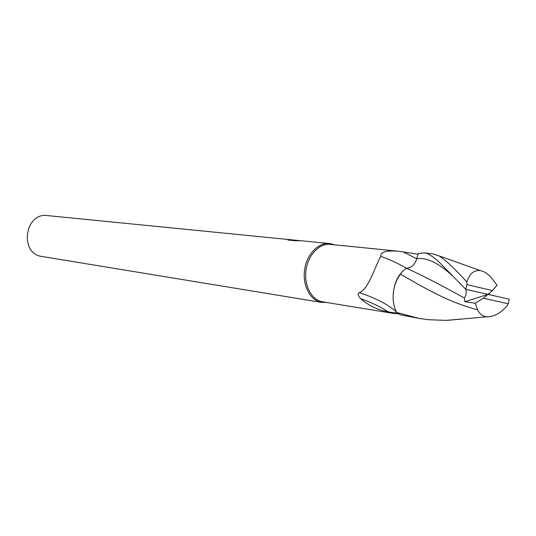 <?xml version="1.0" encoding="UTF-8"?>
<svg xmlns="http://www.w3.org/2000/svg" width="536" height="536" viewBox="0 0 536 536"><rect width="100%" height="100%" fill="white"/><g stroke="black" fill="none" stroke-linecap="round" stroke-linejoin="round"><path stroke-width="0.8" d="M462.273 318.96L445.932 320.374L428.13 319.69L419.152 318.444L396.66 312.441C396.292 313.131 393.471 312.924 388.218 311.811C378.101 310.143 368.842 305.734 360.44 298.579C357.82 295.376 357.445 293.4 359.308 292.643C368.554 289.581 375.227 265.916 380.788 256.302C380.386 251.947 386.396 250.265 398.817 251.257L330.203 244.389C319.356 243.163 308.053 254.989 306.016 270.131C303.838 285.252 311.47 299.845 322.223 301.768L393.511 313.426L398.724 313.908M398.817 251.257L418.047 254.232M329.372 243.558L334.089 244.778L331.496 243.92C320.253 241.053 307.55 252.496 304.817 268.462C301.915 284.395 309.795 300.341 321.218 302.358L326.498 302.471L321.218 302.358C310.19 300.388 302.358 285.447 304.582 269.95C306.666 254.426 318.25 242.312 329.372 243.558L300.884 240.731L293.607 240.141L299.731 240.751L295.43 240.785L287.926 240.034L288.428 239.585L297.681 240.443M294.224 240.074L47.349 215.579C24.89 212.196 19.102 253.394 41.62 256.422L321.627 302.425M296.06 240.255L295.524 240.275M288.341 240.074L288.428 239.585L288.341 240.074M293.534 240.59L293.607 240.141M406.422 268.261C398.483 273.728 394.06 282.646 393.163 295.001C393.685 286.887 396.124 279.96 400.486 274.224C424.572 287.859 446.347 301.333 477.643 309.915C479.62 314.016 482.735 316.3 486.996 316.769C493.676 316.944 500.296 313.386 506.855 306.096L508.228 303.765L509.2 299.202L487.941 294.371L492.517 290.572L466.843 284.609L465.811 289.353L487.941 294.371L483.325 298.197L508.228 303.765M406.315 268.194C398.945 263.826 390.436 259.86 380.788 256.302M396.339 311.818C388.091 304.455 375.749 298.063 359.308 292.643M388.218 311.811C380.272 306.672 371.013 302.264 360.44 298.579M393.163 295.001C392.875 301.647 394.047 307.463 396.66 312.441L400.566 314.873L420.371 318.645M465.456 288.998C466.702 292.087 466.367 295.115 464.431 298.076C440.217 284.676 420.861 274.713 406.348 268.174C411.092 268.261 414.542 265.126 416.713 258.774L418.274 253.454L423.916 252.938C426.241 252.423 430.877 255.042 437.825 260.784L465.811 289.353M466.843 284.609L466.903 282.01C454.943 268.817 445.617 260.094 438.93 255.84L432.431 253.789L423.916 252.938M464.431 298.076L464.826 301.728L475.251 303.235L477.643 309.915M400.486 274.224L402.107 271.792L406.348 268.174M492.517 290.572L497.033 285.219L491.673 278.117C488.088 273.889 484.316 271.384 480.357 270.6C473.898 269.903 469.409 273.708 466.903 282.01M489.489 294.72L489.12 293.393M483.325 298.197L475.251 303.235M487.941 294.371L464.826 301.728M452.86 276.228C438.743 262.982 426.696 257.166 416.713 258.774L402.905 251.746M486.983 316.769L447.908 320.307M480.343 270.593L438.93 255.84"/></g></svg>
